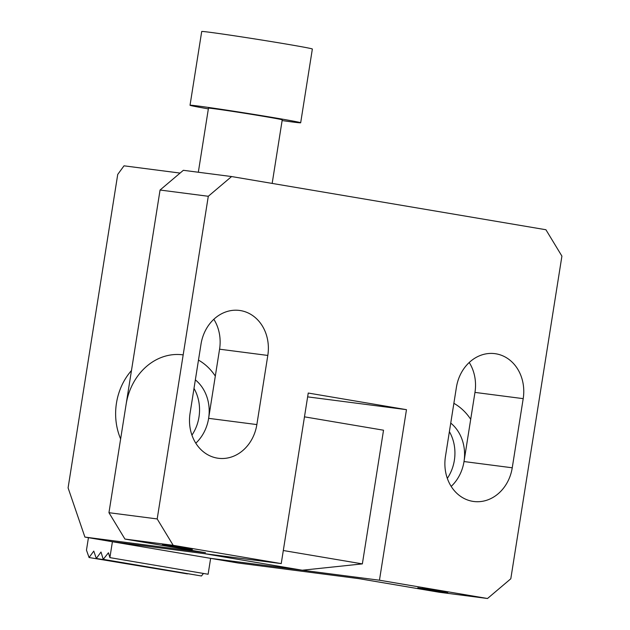 <?xml version="1.0" encoding="UTF-8"?>
<svg xmlns="http://www.w3.org/2000/svg" width="630" height="630" viewBox="0 0 630 630"><rect width="100%" height="100%" fill="white"/><g stroke="black" fill="none" stroke-linecap="round" stroke-linejoin="round"><path stroke-width="0.94" d="M472.642 501.322A39.674 33.862 -82.6 0 1 445.449 456.49L456.403 387.348A39.674 33.862 -82.6 0 1 494.897 353.65A39.674 33.862 -82.6 0 1 523.199 398.648L512.245 467.791A39.674 33.862 -82.6 0 1 473.752 501.488A39.674 33.862 -82.6 0 1 472.642 501.322M217.255 458.112A39.674 33.862 -82.6 0 1 190.063 413.28L201.009 344.137A39.674 33.862 -82.6 0 1 239.502 310.44A39.674 33.862 -82.6 0 1 267.805 355.438L256.859 424.581A39.674 33.862 -82.6 0 1 218.366 458.278A39.674 33.862 -82.6 0 1 217.255 458.112M192.284 549.502L162.398 544.619L192.284 549.502M447.678 592.72L417.792 587.829L447.678 592.72M166.745 545.186L192.363 549.368L166.745 545.186M422.139 588.396L447.757 592.578L422.139 588.396M272.168 183.417L282.232 119.857A37.343 0.646 -171 0 0 282.177 119.81A37.343 0.646 -171 0 0 244.401 113.211A37.343 0.646 -171 0 0 208.467 108.171L198.324 172.242M282.122 120.566A56.015 0.969 -171 0 0 300.675 122.779L312.354 49.022A56.015 0.969 -171 0 0 312.275 48.959A56.015 0.969 -171 0 0 255.607 39.06A56.015 0.969 -171 0 0 201.71 31.5L190.032 105.249A56.015 0.969 -171 0 0 190.11 105.32A56.015 0.969 -171 0 0 208.357 108.888M300.675 122.779A56.015 0.969 -171 0 0 300.589 122.708A56.015 0.969 -171 0 0 243.928 112.809A56.015 0.969 -171 0 0 190.032 105.249M180.078 173.077L124.015 165.824L117.731 174.415L68.087 487.864L84.908 537.083L112.408 541.737L281.232 563.598L308.243 393.041L406.476 409.665L307.645 396.868M208.294 196.276L160.059 190.032L183.354 170.305L231.588 176.55L208.294 196.276L157.193 518.939L173.187 545.312L124.945 539.067L108.951 512.694L157.193 518.939M160.059 190.032L108.951 512.694M213.838 319.284A39.674 33.862 -82.6 0 1 219.571 349.193L208.625 418.336A39.674 33.862 -82.6 0 1 195.796 443.189A39.674 33.862 97.4 0 0 208.625 418.336A39.674 33.862 97.4 0 0 195.355 379.874M231.588 176.55L545.919 229.737L561.913 256.111L510.804 578.773L487.51 598.5L379.457 580.214L210.633 558.353L238.14 563.007L358.73 578.623L439.275 592.255L487.51 598.5M469.232 362.494A39.674 33.862 -82.6 0 1 474.965 392.403L464.011 461.546A39.674 33.862 -82.6 0 1 451.182 486.399A39.674 33.862 97.4 0 0 464.011 461.546A39.674 33.862 97.4 0 0 450.741 423.084M124.945 539.067L205.498 552.699L84.908 537.083M406.476 409.665L379.457 580.214M281.232 563.598L173.187 545.312M429.786 589.617L437.763 590.877M429.747 589.853L437.732 591.121M174.392 546.407L182.377 547.667M174.36 546.635L182.338 547.903M283.303 550.518L362.36 563.889L383.528 430.211L304.479 416.84M302.282 570.221L210.633 558.353L112.408 541.737L204.057 553.605L302.282 570.221L362.36 563.889M203.451 573.457L201.458 575.985L103.226 559.361L101.013 552.022L96.303 558.463L93.783 551.085L89.066 557.526L86.468 550.14L88.436 537.681M194.709 574.844L96.303 558.463M187.48 573.899L89.066 557.526M210.633 558.353L208.12 574.245L109.896 557.629L112.408 541.737M109.896 557.629L108.431 552.77L103.226 559.361M447.324 478.359A39.674 33.862 97.4 0 0 454.364 460.302A39.674 33.862 97.4 0 0 449.387 431.644M470.704 419.297A58.346 49.801 97.4 0 0 453.876 403.318M191.929 435.141A39.674 33.862 97.4 0 0 198.978 417.084A39.674 33.862 97.4 0 0 194.001 388.426M131.465 370.542A58.346 49.801 97.4 0 0 116.463 403.121A58.346 49.801 97.4 0 0 120.637 438.945M215.31 376.086A58.346 49.801 97.4 0 0 198.481 360.108M182.716 354.824A58.346 49.801 97.4 0 0 126.11 404.373M267.805 355.438L219.571 349.193M523.199 398.648L474.965 392.403M256.859 424.581L208.625 418.336M512.245 467.791L464.011 461.546"/></g></svg>
